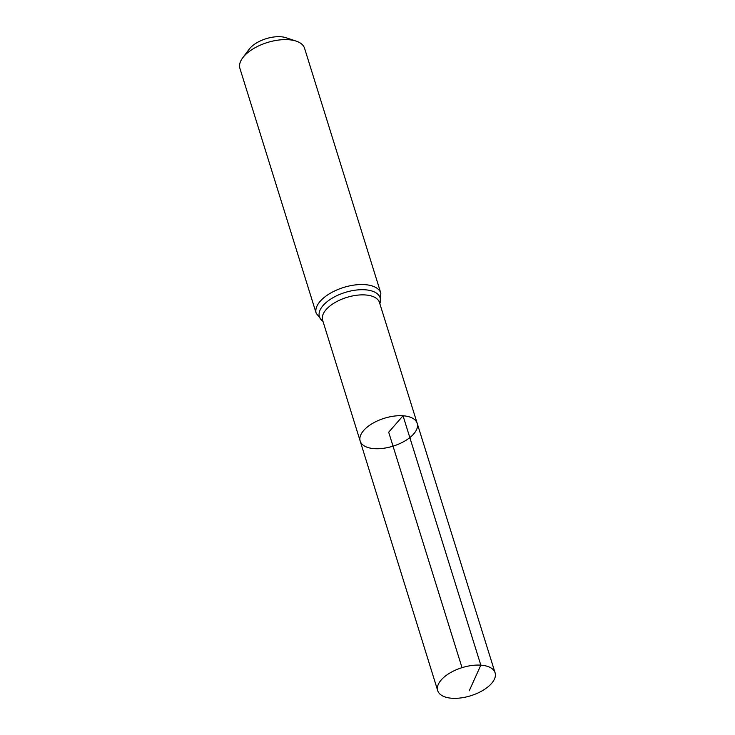 <?xml version="1.0" encoding="UTF-8"?>
<svg xmlns="http://www.w3.org/2000/svg" width="735" height="735" viewBox="0 0 735 735"><rect width="100%" height="100%" fill="white"/><g stroke="black" fill="none" stroke-linecap="round" stroke-linejoin="round"><path stroke-width="1.1" d="M403.028 415.771A29.859 14.608 162.7 0 0 372.397 423.507A29.859 14.608 162.7 0 0 360.187 441.092A29.859 14.608 162.7 0 0 393.032 446.163A29.859 14.608 162.7 0 0 417.195 423.332A29.859 14.608 162.7 0 0 403.028 415.771M380.849 293.21L304.566 48.289A33.847 16.565 162.7 0 0 296.233 41.142L286.071 37.742A23.355 11.429 162.7 0 0 280.742 36.75A23.355 11.429 162.7 0 0 249.156 49.236L242.725 57.808A33.847 16.565 162.7 0 0 239.922 68.419L316.206 313.34A33.847 16.565 -17.3 0 1 330.052 293.403A33.847 16.565 -17.3 0 1 364.79 284.629A33.847 16.565 -17.3 0 1 380.849 293.21L379.894 303.895M296.233 41.142A33.847 16.565 162.7 0 0 288.506 39.708A33.847 16.565 162.7 0 0 242.725 57.808M417.195 423.332L379.462 302.489A29.767 14.562 -17.3 0 0 365.341 294.956A29.767 14.562 -17.3 0 0 334.802 302.664A29.767 14.562 -17.3 0 0 322.619 320.194L360.187 441.092A29.859 14.608 -17.3 0 1 384.341 418.27A29.859 14.608 -17.3 0 1 417.195 423.332L495.078 672.764A30.043 14.7 -17.3 0 1 482.794 690.459A30.043 14.7 -17.3 0 1 451.961 698.25A30.043 14.7 -17.3 0 1 437.711 690.634A30.043 14.7 -17.3 0 1 462.021 667.665A30.043 14.7 -17.3 0 1 495.078 672.764M462.021 667.665L388.686 432.217L403.028 415.771L480.828 665.157L469.233 690.808M322.996 321.397A31.807 15.564 -17.3 0 1 345.156 292.447A31.807 15.564 -17.3 0 1 379.839 303.693M316.206 313.34L323.06 321.599M360.187 441.092L437.711 690.634"/></g></svg>
